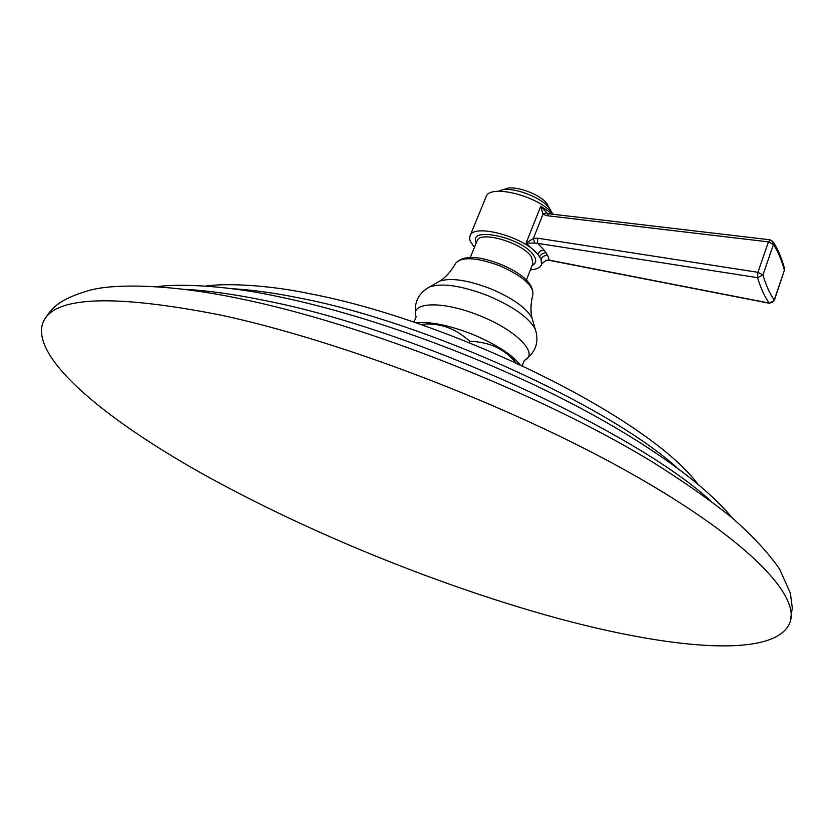 <?xml version="1.0" encoding="UTF-8"?>
<svg xmlns="http://www.w3.org/2000/svg" width="834" height="834" viewBox="0 0 834 834"><rect width="100%" height="100%" fill="white"/><g stroke="black" fill="none" stroke-linecap="round" stroke-linejoin="round"><path stroke-width="1.25" d="M43.295 321.653C29.013 355.982 101.925 417.083 199.691 472.242C298.968 527.859 422.473 579.098 535.668 612.125C659.809 648.299 776.162 661.06 790.163 621.893C799.764 594.35 745.221 537.294 627.147 471.262C509.449 405.366 340.793 340.804 221.041 315.148C113.966 294.058 54.721 296.226 43.295 321.653C50.968 309.049 57.087 299.833 89.082 290.441C113.393 283.529 169.51 283.821 239.723 298.624C364.719 324.134 537.544 392.314 650.572 460.848C681.691 480.207 708.702 499.055 731.626 517.382C752.07 535.282 768.051 552.494 779.561 569.017L790.382 593.235L792.3 607.934L790.163 621.893M469.229 342.638L469.75 341.335C455.114 327.929 438.778 322.32 420.753 324.489M515.965 362.78C504.674 348.956 489.266 341.815 469.75 341.335M552.911 214.255L540.766 206.248L526.108 243.069L533.385 238.441L534.646 243.048L526.108 243.069L537.669 254.089C523.398 236.429 473.066 223.137 470.001 235.949L469.625 238.743L470.282 241.276L474.452 247.333M534.646 243.048L537.607 243.34L544.039 250.002L540.317 251.003L537.669 254.089L541.068 259.145L541.506 264.691C540.171 267.756 536.471 269.465 530.403 269.83M544.039 250.002L547.771 255.631L549.304 260.344L769.428 303.274M547.396 213.452L540.766 206.248L543.007 214.223L546.823 215.662L768.448 241.87L757.918 272.291L757.564 277.67C760.848 288.491 764.736 296.956 769.229 303.076L774.296 300.574L774.244 299.969L772.326 302.461L769.229 303.076L548.689 260.02L546.458 260.364L549.022 260.291M553.317 214.307C539.369 196.157 489.422 183.407 486.055 196.866L470.001 235.949M547.771 255.631C544.675 255.204 542.444 256.372 541.068 259.145L541.506 264.691M541.902 263.669L546.145 260.281M774.296 300.574L784.387 270.185C781.531 259.822 777.882 251.284 773.431 244.57L762.943 274.991C766.102 285.603 769.865 293.933 774.244 299.969L784.387 270.185L784.44 268.204M770.147 239.796L768.448 241.87L773.431 244.57L772.607 241.089M548.814 213.775L546.823 215.662M537.669 238.19L757.918 272.291L762.943 274.991L757.564 277.67L537.607 243.34L537.669 238.19L533.385 238.441L543.007 214.223L546.479 212.91L548.491 213.733L769.876 239.765L773.285 242.068C777.903 249.178 781.666 258.05 784.565 268.663L784.44 270.8M546.541 212.941L547.385 213.452M551.618 212.441L550.284 209.605C543.393 197.147 508.354 184.658 498.868 191.236M548.908 207.718L547.646 204.81C541.714 194.061 511.44 183.595 504.09 189.704M546.437 212.868L542.861 214.015M184.7 289.367C207.76 290.503 234.917 294.319 266.192 300.793C413.998 329.68 633.392 429.906 710.443 500.702M231.925 288.72C251.816 289.773 274.813 292.963 300.928 298.291C426.591 322.57 608.059 405.355 676.801 467.551M416.249 322.935C430.177 321.351 448.921 325.145 472.482 334.309C495.427 343.942 511.294 354.064 520.082 364.677M524.315 360.34C539.64 354.242 516.851 330.368 479.904 315.794C442.906 300.428 409.275 301.731 416.208 316.878M426.872 288.491L429.875 286.813C442.52 282.789 461.88 285.749 487.973 295.705C513.285 306.537 529.048 317.691 535.251 329.169L532.092 318.234C526.608 308.048 512.816 298.228 490.705 288.772C467.905 280.078 450.923 277.524 439.737 281.11L429.875 286.813C418.897 292.671 414.123 301.762 415.541 314.084M536.262 332.464L535.251 329.169C539.118 341.002 536.272 350.874 526.723 358.776M439.737 281.11C445.606 277.524 450.933 271.55 455.708 263.21C461.869 256.486 476.579 257.352 499.837 265.827C522.167 275.783 533.207 285.259 532.947 294.266L532.874 294.517M526.421 279.932L532.968 263.346L531.508 257.028C523.085 242.892 479.675 230.132 477.09 240.88L470.334 257.393M532.155 265.41C536.241 263.481 536.815 260.229 533.885 255.652C522.887 237.502 467.353 225.545 476.245 242.934M539.692 256.674C541.099 253.963 543.288 252.723 546.239 252.963M732.116 517.799C700.852 479.748 632.975 433.034 545.895 390.51C458.512 348.018 356.66 312.521 276.075 296.143C226.984 285.478 177.736 283.477 157.24 286.698M697.651 483.876C647.069 416.364 451.225 320.642 310.227 293.797C267.797 284.769 225.117 283.049 205.591 286.072M524.325 360.58L522.24 365.688M413.998 322.174L416.03 317.045M532.092 318.234C530.341 311.363 530.622 303.378 532.947 294.266C533.176 283.456 522.345 273.448 500.463 264.232C478.059 255.538 463.141 255.204 455.708 263.21M546.343 260.396L542.309 263.148"/></g></svg>
